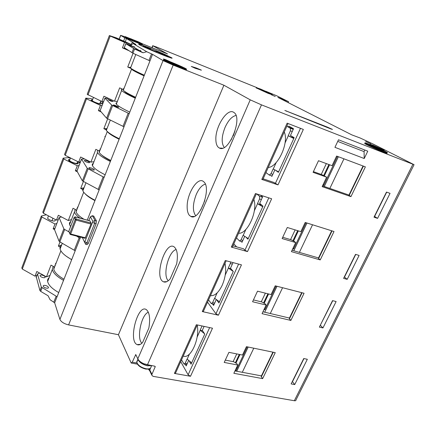 <?xml version="1.0" encoding="UTF-8"?>
<svg xmlns="http://www.w3.org/2000/svg" width="436" height="436" viewBox="0 0 436 436"><rect width="100%" height="100%" fill="white"/><g stroke="black" fill="none" stroke-linecap="round" stroke-linejoin="round"><path stroke-width="0.65" d="M323.234 185.093L323.697 185.404L337.442 156.377M293.308 129.176L286.839 126.249L290.332 128.249L290.425 130.8L288.185 135.749L293.788 138.506M377.576 218.382L374.006 217.177L386.487 192.069L390.051 193.355L377.576 218.382L374.415 216.354M143.024 52.778L146.709 51.71L152.551 54.342L149.979 60.882L132.92 53.214L134.544 49.012L125.786 43.693L130.762 45.246L133.111 46.69L128.805 45.055L134.01 47.241L139.476 50.598L135.062 48.936L140.43 51.186L143.024 52.778L134.544 49.012M331.022 129.007L284.839 110.439L327.191 127.034L332.472 129.427L331.022 129.007M92.759 99.255L90.704 98.563L85.772 98.154L64.544 154.469L65.198 155.309L78.703 162.067L80.464 161.865M135.667 97.31C128.947 94.171 124.832 91.833 123.312 90.29L123.05 89.418L119.66 87.859L114.499 101.179L117.371 101.414M124.042 88.426L123.464 88.35M85.772 98.154L86.508 98.825L100.411 105.381L98.405 110.624L100.923 111.823M100.089 110.706L98.405 110.624M100.411 105.381L102.089 105.485M326.64 177.158L322.155 186.641L350.942 196.625L365.373 166.868L336.619 156.066L332.063 165.691L318.503 160.726L313.081 172.334L326.64 177.158L321.763 174.623L313.402 171.642M130.113 45.033L130.473 44.091L116.385 37.894L109.365 35.561L87.216 94.318L101.893 101.517L103.561 101.648M142.507 43.862L167.533 53.944L152.698 45.704L156.617 47.061L257.082 87.718M284.239 131.983C289.232 142.458 278.005 167.059 268.244 167.462M116.848 102.76C115.905 102.896 115.731 103.348 116.325 104.117C117.927 105.97 122.429 108.635 129.824 112.123M109.251 98.732L104.907 98.138L111.709 105.076L129.181 113.649L123.96 126.909L123.017 126.331L128.233 113.082M149.979 60.882L129.181 113.649M115.327 105.436C113.834 104.929 113.153 104.825 113.295 105.131L116.712 106.82C118.211 107.327 118.881 107.425 118.739 107.12L115.327 105.436M109.818 99.92L107.817 99.599L111.12 101.223L113.115 101.544L109.818 99.92M100.122 110.7L106.618 118.232L123.017 126.331M337.159 156.273L337.257 156.764M329.562 164.775L324.373 175.768M369.374 144.327C365.613 142.85 364.245 142.468 365.275 143.177C366.965 144.311 377.096 148.91 383.086 151.254C386.787 152.693 388.105 153.058 387.043 152.344C385.222 151.15 375.298 146.649 369.374 144.327M380.742 150.066L383.397 150.802L371.603 145.45L368.883 144.692L380.742 150.066M205.318 184.161C201.961 185.077 198.941 188.505 196.265 194.451C192.728 203.748 192.467 210.741 195.481 215.439L195.666 215.635M187.158 206.277C187.082 210.435 187.829 213.46 189.393 215.351L190.864 216.463C199.394 221.559 211.94 188.21 203.808 181.834L203.361 181.458C197.682 176.7 187.137 193.235 187.158 206.277M291.515 128.157L291.717 127.721M276.102 170.689L278.386 172.334L294.169 137.667L290.458 135.471L293.51 128.74L288.855 126.097L288.496 126.887M110.777 160.475C104.28 157.2 100.416 154.497 99.185 152.349L99.136 150.96L95.849 149.346L90.906 162.11L80.644 157.004L78.703 162.067M263.126 178.815L273.797 182.417L278.005 184.875L261.802 179.425L262.832 179.463L288.049 123.524M105.299 136.615L104.804 136.364M293.957 138.125L288.185 135.749M225.298 360.109L233.642 361.727L236.753 363.58L237.756 365.03L224.208 362.43L228.927 352.343L242.476 355.051L246.438 346.675L275.252 352.642L262.646 378.628L261.349 376.829L261.355 376.039M68.594 324.902L173.174 65.106L163.048 60.582L59.917 319.408C61.144 321.932 64.032 323.763 68.594 324.902L118.429 334.723L131.214 363.041L132.239 362.174L135.787 354.588L137.814 358.844L250.231 99.839L223.908 85.233L118.429 334.723M173.174 65.106L223.908 85.233M231.058 140.016L234.922 131.094L233.238 135.863M146.709 51.71L133.116 43.573L130.762 45.246M133.111 46.69L134.343 46.663L134.01 47.241M139.476 50.598L140.763 50.581L140.43 51.186M123.715 41.12L124.723 37.779L120.614 35.332L124.952 36.788M322.787 185.305L324.079 184.602M265.955 172.585L269.257 175.049L270.974 173.768L273.154 168.95L278.593 171.877M87.958 94.977L110.194 36.035L124.549 42.352L122.451 47.835L128.593 50.554M125.808 48.745L122.451 47.835M124.549 42.352L130.473 44.091M320.231 259.927L291.412 251.627L295.69 242.58L282.119 238.563L287.291 227.494L300.862 231.641L305.205 222.464L334.014 231.516L320.231 259.927L318.634 258.543L332.025 230.889M202.522 330.706L200.14 330.205L202.059 325.965M185.262 364.305L186.177 365.913L188.505 360.779M147.472 364.752L144.529 363.907L149.439 365.112L147.472 364.752L261.48 104.863L414.064 164.683L372.954 143.94L360.196 138.016L351.863 134.898L277.879 97.386L288.578 101.708L288.191 102.574M91.522 216.36L92.487 215.875L94.944 220.414L92.901 221.439L84.617 242.34L85.554 244.122M93.669 216.093L96.421 220.812L94.944 220.414L94.59 223.483L86.84 242.994L85.538 244.116M260.472 195.165L262.586 196.919L259.682 203.334L262.99 206.168L247.953 239.201L246.362 237.604M241.201 241.473L242.007 242.302L244.623 236.535M236.634 246.869L233.805 243.849M232.917 245.822L243.577 248.809L244.923 250.22L247.506 251.594L231.325 247.087L232.432 246.896L256.357 193.829M265.709 91.211L276.827 95.833L288.578 101.708M125.372 41.845L126.375 38.515L124.723 37.779M292.316 137.307L292.578 136.73M231.325 247.087L255.447 193.535L271.644 198.783L247.506 251.594M137.961 359.133C139.275 362.218 142.479 364.403 147.564 365.69L151.325 365.57M130.931 45.126L132.288 42.281L133.225 42.581L126.375 38.515M132.288 42.281L135.928 44.45L133.116 43.573M152.551 54.342L163.048 60.582M261.48 104.863L250.231 99.839M271.437 94.792L275.252 96.498L271.437 94.792M256.27 87.936L268.042 93.32L272.228 94.743L272.358 94.443M164.683 54.337L171.577 57.732C176.912 60.996 142.18 46.859 138.784 44.363C137.814 43.48 141.722 44.788 150.502 48.292L164.683 54.337L164.486 54.827M379.195 148.502L384.301 150.273L372.987 145.144L370.382 144.398L374.551 146.463M125.372 36.782L125.312 37.398L127.546 38.662C134.364 41.725 144.125 45.453 142.229 44.292L142.354 43.96M125.187 37.273L124.843 37.065L125.034 36.569L124.903 37.104M167.048 62.146L163.505 60.054L163.745 59.459L167.293 61.547L167.048 62.146L185.556 69.744C186.412 69.967 186.57 69.896 186.025 69.531M201.361 70.196L195.012 68.19L191.284 66.425L196.222 67.962L195.982 68.545M201.394 70.12L196.222 67.962M170.465 61.852L165.751 59.716L163.402 58.98L165.511 60.005M370.873 143.842L365.662 141.482L370.873 143.842M366.589 143.907C364.725 143.248 364.202 143.188 365.014 143.722C366.698 144.861 376.824 149.466 382.819 151.81C386.519 153.249 387.838 153.608 386.776 152.889M130.696 67.624L127.737 67.008L131.16 68.55L131.498 69.242C133.111 70.567 137.318 72.779 144.114 75.869M132.996 69.646L133.274 69.929C134.675 71.09 138.31 73.014 144.18 75.706M102.7 103.893L100.155 102.694M88.753 220.534L90.41 216.828L92.487 215.875L93.942 216.272M386.699 192.145L374.628 216.425M89.843 220.867L91.119 223.052L90.999 224.071L85.113 238.225M181.54 359.836L184.052 364.082L185.18 363.248L187.077 359.057L191.655 362.872M235.418 369.968L235.947 370.747M77.319 162.394L78.142 163.244C78.257 164.018 76.959 164.023 74.245 163.266C71.139 162.219 69.215 161.178 68.49 160.132L69.874 159.571M77.646 161.538L77.118 162.911C77.21 163.516 76.186 163.522 74.06 162.928C71.613 162.11 70.109 161.287 69.537 160.464L69.673 160.094M200.14 330.205L204.511 333.725M204.097 326.406L202.299 330.368L204.757 334.096L191.066 364.18L189.584 361.646M197.257 324.929L175.659 372.84L174.422 373.423L190.516 376.279L188.123 374.797L180.711 361.629M190.516 376.279L212.49 328.21L196.353 324.733L174.422 373.423M119.322 138.784C112.117 135.28 107.785 132.473 106.33 130.369C105.795 129.481 106.024 128.903 107.005 128.636L103.855 128.68L107.654 118.859M127.546 38.662L127.743 38.161C134.561 41.218 144.321 44.957 142.419 43.796L137.994 41.649L125.034 36.569M130.855 67.226C129.977 67.171 129.874 67.438 130.544 68.027C132.304 69.466 136.909 71.864 144.365 75.237M114.499 101.179L103.915 96.242L101.893 101.517M133.056 53.274L127.737 67.008M117.606 39.169L124.691 41.796L118.488 39.017L114.821 37.818L117.606 39.169M109.365 35.561L110.194 36.035M348.947 195.121L350.942 196.625M149.243 368.9L151.957 374.295L151.815 375.173L153.014 376.333L294.327 400.728C295.51 400.897 296.066 400.619 296 399.888L414.015 164.775M92.448 100.089C91.298 99.849 90.884 99.931 91.206 100.329L93.773 101.866C98.051 103.714 100.46 104.389 100.999 103.888L100.907 103.79C101.119 104.329 99.866 104.144 97.152 103.239C94.007 102.079 92.018 101.092 91.179 100.275L92.443 100.095M85.053 241.964L88.317 243.37L96.073 223.881L96.421 220.812M260.668 89.097L256.401 87.636L268.222 92.906L272.407 94.329L260.668 89.097M266.941 92.258L259.066 88.753L266.941 92.258M235.985 115.491C231.925 116.363 228.273 120.363 225.025 127.476C221.521 136.533 221.254 143.182 224.224 147.417M215.847 139.248C215.875 143.264 216.779 146.022 218.567 147.526L219.455 148.06C228.578 153.396 243.179 117.862 233.925 112.488L233.701 112.341C227.445 107.763 215.444 126.276 215.847 139.248M124.293 47.688L132.92 53.214M236.29 368.126L237.522 367.417M270.958 175.632L271.917 176.351L274.8 169.991M322.52 185.872L348.974 195.066M262.646 378.628L233.849 373.292L237.756 365.03M100.4 102.809L100.923 101.065M144.529 363.907L144.48 364.022C141.139 362.627 138.915 360.899 137.814 358.844M291.139 383.909L303.745 358.539L307.331 359.28L294.725 384.574L291.139 383.909M124.554 91.337L124.805 91.669C126.118 93.026 129.672 95.07 135.465 97.811M80.578 237.108L56.969 297.025L56.162 296.18L41.311 287.068L37.469 273.977L39.703 273.116M318.493 258.03L318.634 258.543M239.974 354.55L236.029 362.845M123.96 126.909L104.111 177.387L87.26 168.285L81.521 159.113L84.529 158.938M90.906 162.11L93.947 161.751M100.493 148.976L99.888 149.025M261.802 179.425L287.144 123.175L303.342 129.438L278.005 184.875M88.317 243.37L87.146 244.667L85.843 244.334M104.084 177.348L87.265 220.136M59.917 319.408L54.653 302.797L50.058 299.728L48.107 295.788L40.701 291.379L42.074 287.836M123.644 89.434L123.072 89.364M122.898 89.347C121.273 89.222 120.848 89.598 121.617 90.486C123.29 92.187 127.852 94.765 135.307 98.225M185.556 69.744L185.796 69.144L181.752 67.536L181.507 68.136M173.076 64.79L173.321 64.19L172.334 63.798L172.089 64.397M173.321 64.19L181.752 67.536M177.55 65.869C181.507 67.417 183.153 67.929 182.482 67.4L172.296 62.817C168.323 61.253 166.65 60.735 167.282 61.247L177.55 65.869M167.293 61.547L172.334 63.798M185.796 69.144C186.657 69.373 186.815 69.302 186.27 68.937C184.112 67.389 166.852 60.119 163.745 59.459M282.719 237.277L291.085 239.762L294.442 241.484L295.69 242.58M292.049 250.275L318.536 257.938M247.261 346.849L235.789 371.08M359.106 255.431L355.531 254.357L343.595 278.364L347.176 279.362L359.106 255.431M248.248 238.557L243.108 235.298L241.032 239.893L239.538 240.999L236.508 237.898M100.798 101.005L99.877 103.414C100.04 103.839 99.054 103.697 96.923 102.983C94.454 102.073 92.89 101.294 92.23 100.651L92.318 100.422M106.493 129.95L103.855 128.68M65.198 155.309L86.508 98.825M200.751 209.939L204.849 200.489M261.409 199.525L259.578 198.936L257.442 203.65L262.723 206.751M259.578 198.936L259.545 196.304L256.733 193.949M257.442 203.65L261.78 205.133M113.932 136.005L119.273 138.904M107.3 131.503C108.635 133.449 112.581 136.032 119.137 139.253M214.659 303.113L212.621 302.639L211.324 303.592L208.555 299.903M212.621 302.639L214.61 298.251L219.455 301.799M232.366 264.08L230.328 263.54L228.29 268.036L233.255 271.437M230.328 263.54L230.671 261.971M298.36 230.878L293.624 240.901M292.643 249.011L293.918 248.307M82.366 237.566L84.617 242.34M142.616 342.483C140.643 344.625 138.828 345.339 137.166 344.625C127.797 340.925 138.136 302.802 146.561 309.816C149.635 312.786 150.398 318.885 148.845 328.112L142.616 342.483M141.874 343.246C136.354 338.205 141.357 314.536 148.338 312.241M261.431 375.881L234.966 370.927M149.717 48.401C144.883 46.456 142.703 45.715 143.177 46.167L154.775 51.312L145.651 47.175L149.717 48.401M164.421 55.023L167.533 56.293L168.247 57.034M164.497 54.838L159.107 52.543L163.124 54.157M163.745 54.413L163.189 53.944M163.827 54.2L156.044 51.306L168.356 56.762M143.013 46.543L143.177 46.167M154.115 50.93L155.897 51.677M156.682 51.562L156.431 52.396M156.044 51.306L155.728 52.118M154.638 51.661L154.775 51.312M150.469 48.837L150.273 49.333M150.534 48.309L150.355 48.767M150.502 48.292L150.322 48.75M364.224 158.524L367.771 151.183L338.494 139.787L334.935 147.335L364.224 158.524L364.065 151.619L337.731 141.406M332.532 300.622L319.37 327.109L322.951 327.954L336.118 301.543L332.532 300.622M226.18 260.766L203.459 311.168L202.282 311.566L218.431 315.212L215.945 313.784L207.531 302.137M218.431 315.212L241.451 264.848L225.276 260.526L202.282 311.566M252.58 301.745L257.518 291.183L271.083 294.583L275.23 285.82L304.055 293.265L290.877 320.427L262.058 313.669L266.145 305.026L252.58 301.745M151.957 374.295L155.232 366.654L154.753 366.191L149.439 365.112M364.065 151.619L364.823 150.039M170.154 278.909L176.684 263.835C178.101 255.36 177.31 249.757 174.318 247.027C165.451 239.811 153.597 277.977 163.516 281.814C165.517 282.642 167.729 281.672 170.154 278.909M134.669 40.946L139.237 42.499L131.094 38.869L126.462 37.294L134.669 40.946M125.094 36.608L127.743 38.161M126.538 37.458L126.347 37.954M102.106 155.336C103.915 156.971 106.766 158.78 110.662 160.764M355.743 254.422L344.489 277.056L347.176 279.362M303.957 358.583L292.474 381.691L294.725 384.574M332.744 300.677L320.258 325.321M320.471 325.37L322.951 327.954M76.97 171.07L82.388 180.875L98.204 189.371L103.19 176.705M93.315 163.375C92.269 163.822 91.974 164.579 92.437 165.636C93.74 168.133 97.969 171.19 105.131 174.803M92.241 169.773C93.729 170.187 94.432 170.176 94.35 169.735C93.909 169.13 92.814 168.53 91.07 167.947C89.576 167.528 88.868 167.538 88.949 167.98C89.391 168.585 90.486 169.184 92.241 169.773M87.505 162.399C88.955 162.813 89.647 162.813 89.571 162.399C89.151 161.827 88.094 161.255 86.399 160.682C84.944 160.268 84.252 160.263 84.322 160.677C84.742 161.249 85.799 161.821 87.505 162.399M100.018 150.207L99.408 150.262M98.253 150.524C97.277 150.916 97.026 151.597 97.506 152.578C98.874 154.938 103.158 157.914 110.368 161.505M99.086 190.031L98.204 189.371M83.881 188.183C82.802 188.75 82.464 189.616 82.873 190.777C84.039 193.502 88.11 196.674 95.081 200.298M102.008 103.566L102.602 101.572M168.291 280.73C162.312 275.596 168.547 251.125 176.177 249.545M217.008 300.409L218.927 302.966L233.271 271.454L230.486 268.227L233.042 262.603M266.145 305.026L265.028 303.745L261.796 301.952L253.43 299.919M289.433 318.046L262.946 311.789M289.373 318.171L289.439 318.83L290.877 320.427M197.17 325.114C200.211 338.456 190.488 359.76 183.251 355.989M212.452 303.854L213.607 305.434L216.163 299.799M92.901 221.439L90.47 216.883M253.845 199.394C258.128 210.931 247.441 234.35 238.59 233.233M293.166 248.754L293.542 249.098L306.028 222.725M228.29 268.036L230.922 268.729M268.581 293.957L264.265 303.091M264.003 309.555L265.252 308.846M264.423 309.342L264.805 309.789L276.053 286.032M225.014 263.349C226.431 270.146 225.494 277.454 222.202 285.264C218.6 292.632 214.686 296.099 210.452 295.663M49.132 277.661C47.911 278.653 47.415 279.928 47.644 281.482C48.401 285.079 52.097 288.774 58.724 292.561M42.27 275.16C40.826 274.887 40.09 275.072 40.063 275.716C40.368 276.517 41.355 277.149 43.022 277.607C44.467 277.874 45.202 277.683 45.224 277.045C44.919 276.244 43.938 275.617 42.27 275.16M46.238 288.092C47.72 288.354 48.472 288.147 48.489 287.466C48.173 286.615 47.159 285.962 45.442 285.498C43.96 285.231 43.208 285.438 43.186 286.12C43.502 286.97 44.521 287.629 46.238 288.092M55.421 264.886L54.74 265.186M53.17 266.325L52.309 269.475C53.116 272.958 56.86 276.588 63.536 280.359M54.996 228.279L53.143 228.824L54.991 224L41.911 217.041L22.291 269.039L35.016 276.162L36.798 271.503L46.461 276.882L51.012 265.132L54.102 266.837L53.77 269.148C54.505 272.353 57.912 275.705 63.988 279.204M56.113 263.121L55.443 263.382M61.629 244.988L58.375 246.122L59.988 241.958M60.697 247.381L58.375 246.122M66.147 256.155L71.662 259.731M53.143 228.824L54.522 229.603L59.1 217.569L61.596 216.992M58.157 220.033L57.699 219.793M50.015 275.378L46.461 276.882M41.911 217.041L41.349 216.022L21.8 267.884L22.291 269.039M35.016 276.162L36.929 275.383M41.349 216.022L46.363 214.768M54.991 224L56.833 223.477M47.829 217.635L47.606 218.158C48.102 219.161 49.568 220.027 52.009 220.769C54.151 221.259 55.214 221.112 55.198 220.333L55.181 220.278M36.308 277.078L39.943 290.61L40.701 291.379M61.411 245.544C60.233 246.395 59.787 247.534 60.081 248.967C60.996 252.291 64.871 255.845 71.706 259.616M75.156 250.765L59.863 241.887L64.664 229.483L68.801 231.778M54.522 229.603L59.062 241.173L59.863 241.887M54.642 229.282L59.1 217.569M59.062 241.173L63.858 228.786L59.116 217.619M63.858 228.786L64.664 229.483M76.513 236.061L80.071 238.29M70.746 221.499C69.607 222.235 69.204 223.265 69.547 224.589L70.588 226.622M77.357 208.484L76.714 208.653M75.177 209.4L74.409 212.07C74.97 213.836 76.85 215.875 80.039 218.185M82.764 218.507L83.805 219.199M84.023 187.818L80.698 188.466L83.26 189.774M84.993 193.655C86.906 195.835 90.225 198.157 94.955 200.62M70.381 158.23L68.332 157.647L63.16 158.148L63.803 158.998L43.366 213.182L56.473 220.126L58.331 215.27L68.288 220.523L73.03 208.283L76.213 209.939L76.06 211.814C76.785 213.962 79.406 216.436 83.925 219.232M77.913 207.056L77.27 207.214M80.033 162.993L77.564 161.756M83.369 181.583L80.698 188.466M63.803 158.998L77.286 165.767L75.363 170.798L77.079 171.664M77.134 170.552L75.363 170.798M77.286 165.767L79.052 165.544M69.88 159.56C68.703 159.456 68.245 159.674 68.507 160.208L68.626 160.383C69.907 162.197 78.322 164.901 78.224 163.478L77.325 162.377M71.477 219.619L68.288 220.523M56.473 220.126L58.315 219.624M43.366 213.182L42.799 212.174L63.16 158.148M79.581 162.764L79.832 161.936M148.976 60.386L151.548 53.857M152.131 47.737L152.883 45.818M90.999 224.071L76.098 220.082L76.229 219.057L75.199 219.57L69.771 233.5L68.795 231.265L74.18 217.428L75.199 219.57L76.098 220.082L70.665 234.012L69.722 233.696L70.289 234.459L70.665 234.012L85.543 237.849M100.062 110.853L104.929 98.165M120.723 35.403L119.29 39.175M273.247 169.021L276.201 162.492M285.057 142.937L288.283 135.809M96.073 223.881L92.781 222.464M268.794 197.862L244.923 250.22M69.002 232.039L68.855 231.118M273.263 352.228L261.349 376.829M292.256 131.498L290.425 130.8M137.858 358.932L137.907 359.231C139.204 362.327 142.403 364.518 147.51 365.809L151.494 365.602M75.041 216.894L76.229 219.057L91.119 223.052M187.213 363.629L185.18 363.248M324.28 186.483L338.38 156.731M188.123 374.797L209.645 327.6M326.351 163.598L321.245 174.438M272.805 174.395L270.974 173.768M349.176 195.475L363.39 166.121M294.327 400.728L412.865 164.367M329.856 188.423L343.95 158.824M293.226 129.361L290.332 128.249M187.142 359.171L189.42 354.13M197.116 337.142L200.211 330.308M106.618 118.232L111.709 105.076M107.523 118.794L112.624 105.621M286.398 111.229L286.534 110.935M235.783 361.875L236.219 362.507M248.198 347.04L236.726 371.259M253.774 348.195L242.296 372.3M74.251 217.286L75.205 216.921L89.996 220.91M54.653 302.797L56.947 296.971M327.191 127.034L327.011 127.421M131.955 52.734L133.574 48.543M124.271 47.747L125.819 43.709M243.195 235.386L245.904 229.396M254.346 210.757L257.529 203.726M214.681 298.349L217.172 292.85M225.227 275.062L228.366 268.129M242.857 240.416L241.032 239.893M295.139 229.892L290.567 239.609M262.445 197.241L259.545 196.304M150.513 368.131L149.641 370.655L150 371.401M300.491 128.337L275.312 183.567M83.238 181.518L88.121 168.912M82.388 180.875L87.26 168.285M76.878 171.31L81.543 159.151M289.439 318.83L302.066 292.752M238.601 264.091L215.945 313.784M293.81 250.787L306.966 223.019M299.39 252.4L312.547 224.769M236.764 353.907L233.129 361.624M138.25 360.131C137.106 360.567 136.637 361.34 136.844 362.441C138.081 365.428 141.15 367.537 146.044 368.769C149.379 369.221 151.052 368.502 151.058 366.605M265.366 293.15L261.278 301.826M270.287 313.522L282.572 287.716M264.707 312.203L276.996 286.278M136.931 363.019L132.239 362.174M136.048 355.068L135.367 354.942M151.614 365.624L151.069 366.861M154.764 366.191L155.178 367.014M53.868 302.001L56.162 296.18M39.943 290.61L41.311 287.068M36.166 277.46L37.48 274.026M74.327 250.03L79.232 237.571M52.947 218.262L51.993 220.763M152.698 45.704L151.93 47.655M100.04 110.826L104.907 98.138M120.614 35.332L119.17 39.12M70.289 234.459L68.79 231.249L74.169 217.411L75.166 216.872L89.952 220.861M272.92 352.157L261.164 376.442M90.41 216.828L92.307 215.706M328.891 164.53L323.735 175.452M92.367 215.733L93.822 216.136M272.069 176.013L269.443 175.114M348.882 195.246L363.046 165.996M256.221 88.05L256.401 87.636M70.485 157.957L69.537 160.464M318.378 258.259L331.682 230.78M130.544 68.027L135.798 54.495M124.238 47.726L125.786 43.693M106.33 130.369L110.303 120.145M123.312 90.29L131.498 69.242M242.247 241.767L239.767 241.064M297.684 230.671L293.019 240.563M134.179 47.077L134.343 46.663M116.325 104.117L121.617 90.486M84.644 242.378L85.62 244.247M148.305 369.145L149.641 370.655L151.815 375.173M140.457 344.304L137.166 344.625M156.426 52.407L156.747 51.606M171.577 57.732L171.452 58.043M125.312 37.398L125.503 36.902M92.437 165.636L97.506 152.578M76.856 171.272L81.521 159.113M94.35 169.735L94.236 170.024M82.873 190.777L85.919 182.924M99.185 152.349L107.289 131.498M186.777 364.589L184.33 364.136M166.835 281.645L163.516 281.814M289.221 318.487L301.723 292.66M239.299 354.413L235.5 362.48M150.022 368.475C149.908 368.97 148.48 369.172 145.749 369.074M214.147 304.252L211.585 303.652M267.906 293.788L263.687 302.731M137.427 364.153L131.459 363.084M155.08 366.354L155.232 366.654M52.309 269.475L47.644 281.482M60.877 250.864L53.77 269.148M48.298 287.951L48.489 287.466M36.15 277.405L37.469 273.977M70.338 234.47L85.156 238.285M60.081 248.967L62.299 243.261M69.547 224.589L74.409 212.07M48.489 215.896L47.617 218.202M55.443 219.581L54.952 220.872M76.06 211.814L83.685 192.205M194.08 216.458L190.864 216.463M222.409 148.191L219.455 148.06M140.583 51.045L140.763 50.581M45.055 277.487L45.224 277.045M145.64 369.058C140.436 367.619 137.509 365.417 136.844 362.441L137.901 359.019M93.413 97.539L92.23 100.651M365.014 143.722L365.275 143.177"/></g></svg>
